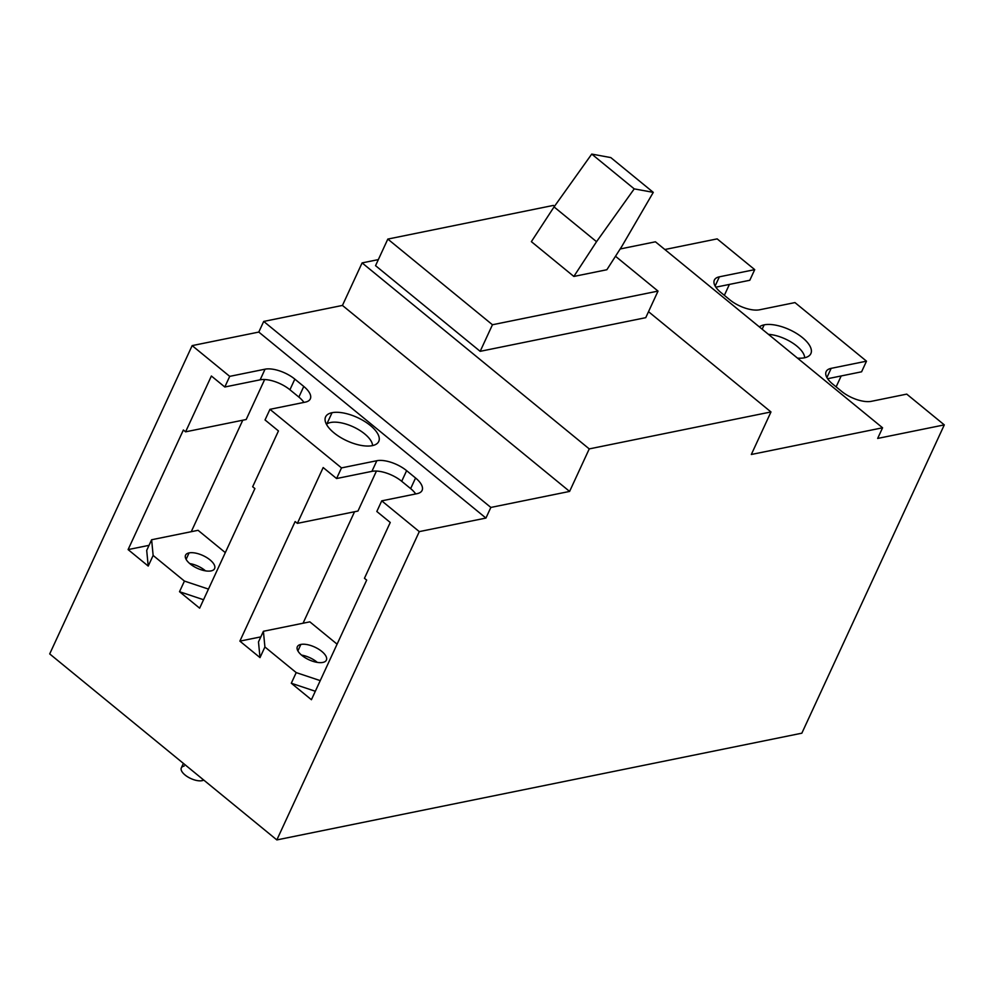 <?xml version="1.0" encoding="UTF-8"?>
<svg xmlns="http://www.w3.org/2000/svg" width="994" height="994" viewBox="0 0 994 994"><rect width="100%" height="100%" fill="white"/><g stroke="black" fill="none" stroke-linecap="round" stroke-linejoin="round"><path stroke-width="1.49" d="M804.693 357.741A26.03 11.344 24.8 0 0 768.449 334.344A26.03 11.344 -155.2 0 1 804.693 357.741M330.604 422.5A26.03 11.344 24.8 0 0 326.442 424.264A26.03 11.344 -155.2 0 1 330.604 422.5A26.03 11.344 -155.2 0 1 356.933 428.712A26.03 11.344 -155.2 0 1 372.576 445.585A26.03 11.344 24.8 0 0 356.933 428.712A26.03 11.344 24.8 0 0 330.604 422.5M184.188 766.026A13.009 5.678 24.8 0 0 185.058 774.997A13.009 5.678 24.8 0 0 202.08 780.675A13.009 5.678 24.8 0 0 203.758 780.066A13.009 5.678 -155.2 0 1 202.08 780.675L202.739 779.234L202.08 780.675A13.009 5.678 -155.2 0 1 187.717 776.873A13.009 5.678 -155.2 0 1 181.318 767.89L183.405 763.392M554.056 206.914L591.741 154.082L634.222 188.872L596.537 241.691L554.056 206.914L531.368 241.654L554.056 206.914L596.537 241.691L634.222 188.872L591.741 154.082L554.056 206.914M610.801 157.586L591.741 154.082L610.801 157.586L653.282 192.364L634.222 188.872L653.282 192.364L621.859 246.338L606.862 269.734L573.849 276.444L596.537 241.691L573.849 276.444L531.368 241.654L573.849 276.444L606.862 269.734L621.859 246.338L653.282 192.364L610.801 157.586M492.452 324.752L387.822 239.082L553.397 205.41L554.49 206.305L553.397 205.41L387.822 239.082L492.452 324.752L480.177 351.329L375.546 265.659L387.822 239.082L375.546 265.659L480.177 351.329L492.452 324.752L658.028 291.093L492.452 324.752M615.497 256.266L658.028 291.093L645.752 317.67L480.177 351.329L645.752 317.67L658.028 291.093L615.497 256.266M770.971 411.951L589.243 448.903L362.102 262.901L378.341 259.608L362.102 262.901L589.243 448.903L770.971 411.951L751.327 454.482L882.573 427.793L877.665 438.429L944.3 424.885L801.847 733.187L276.841 839.918L419.294 531.616L485.929 518.06L490.85 507.437L569.599 491.421L589.243 448.903L569.599 491.421L342.445 305.431L362.102 262.901L342.445 305.431L263.708 321.435L258.788 332.071L192.153 345.614L49.7 653.915L276.841 839.918L801.847 733.187L944.3 424.885L877.665 438.429L882.573 427.793L751.327 454.482L770.971 411.951L648.51 311.681L770.971 411.951M655.431 241.803L620.181 248.972L655.431 241.803L882.573 427.793L655.431 241.803M717.159 238.883L664.862 249.519L717.159 238.883L754.719 269.635L719.383 276.817A22.775 9.928 24.8 0 0 720.899 292.509L729.832 299.828A22.775 9.928 24.8 0 0 759.627 309.78L794.964 302.586L866.495 361.17L831.158 368.352A22.775 9.928 24.8 0 0 832.674 384.044L841.62 391.363A22.775 9.928 24.8 0 0 871.403 401.315L906.739 394.121L944.3 424.885L906.739 394.121L871.403 401.315A22.775 9.928 -155.2 0 1 841.62 391.363L832.674 384.044A22.775 9.928 -155.2 0 1 826.138 371.619A22.775 9.928 -155.2 0 1 831.158 368.352L826.909 377.558L831.158 368.352L866.495 361.17L794.964 302.586L759.627 309.78A22.775 9.928 -155.2 0 1 729.832 299.828L720.899 292.509A22.775 9.928 -155.2 0 1 714.351 280.084A22.775 9.928 -155.2 0 1 719.383 276.817L715.133 286.023L719.383 276.817L754.719 269.635L717.159 238.883M269.958 409.329L341.501 467.901L336.581 478.536L323.174 467.553L297.38 523.366L295.143 521.539L239.877 641.13L260.006 657.606L264.913 646.982L296.212 672.603L291.304 683.238L311.42 699.714L366.687 580.111L364.45 578.284L390.244 522.471L376.825 511.488L381.733 500.852L419.294 531.616L276.841 839.918L49.7 653.915L192.153 345.614L229.713 376.366L224.806 387.001L211.387 376.018L185.592 431.831L183.368 430.004L128.102 549.595L148.218 566.071L153.138 555.447L184.437 581.08L179.516 591.703L199.645 608.179L254.899 488.576L252.662 486.749L278.457 430.936L265.038 419.953L269.958 409.329L305.295 402.135A22.775 9.928 24.8 0 0 303.779 386.455L294.833 379.124A22.775 9.928 24.8 0 0 265.05 369.184L229.713 376.366L192.153 345.614L258.788 332.071L485.929 518.06L419.294 531.616L381.733 500.852L417.07 493.67A22.775 9.928 24.8 0 0 415.554 477.99L406.621 470.659A22.775 9.928 24.8 0 0 376.838 460.719L341.501 467.901L269.958 409.329L265.038 419.953L278.457 430.936L252.662 486.749L254.899 488.576L199.645 608.179L179.516 591.703L203.546 599.73L179.516 591.703L184.437 581.08L208.467 589.094L184.437 581.08L153.138 555.447L151.622 539.754L198.067 530.311L225.315 552.627L198.067 530.311L151.622 539.754L153.138 555.447L148.218 566.071L146.702 550.39L151.622 539.754L146.702 550.39L148.218 566.071L128.102 549.595L149.038 545.346L128.102 549.595L183.368 430.004L185.592 431.831L246.177 419.518L185.592 431.831L211.387 376.018L224.806 387.001L260.142 379.82A22.775 9.928 -155.2 0 1 289.925 389.76L298.871 397.078A22.775 9.928 -155.2 0 1 303.928 402.421A22.775 9.928 24.8 0 0 298.871 397.078L289.925 389.76A22.775 9.928 24.8 0 0 260.142 379.82L224.806 387.001L229.713 376.366L265.05 369.184L260.142 379.82L265.05 369.184A22.775 9.928 -155.2 0 1 294.833 379.124L289.925 389.76L294.833 379.124L303.779 386.455L298.871 397.078L303.779 386.455A22.775 9.928 -155.2 0 1 310.314 398.88A22.775 9.928 -155.2 0 1 305.295 402.135L269.958 409.329M372.29 445.647A29.273 12.76 24.8 0 0 370.34 425.482A29.273 12.76 24.8 0 0 332.046 412.696A29.273 12.76 24.8 0 0 333.996 432.862A29.273 12.76 24.8 0 0 372.29 445.647A29.273 12.76 -155.2 0 1 339.973 437.099A29.273 12.76 -155.2 0 1 325.585 416.896A29.273 12.76 -155.2 0 1 332.046 412.696A29.273 12.76 -155.2 0 1 364.363 421.245A29.273 12.76 -155.2 0 1 378.751 441.448A29.273 12.76 -155.2 0 1 372.29 445.647M263.708 321.435L490.85 507.437L485.929 518.06L258.788 332.071L263.708 321.435L342.445 305.431L569.599 491.421L490.85 507.437L263.708 321.435M804.407 357.803A29.273 12.76 24.8 0 0 802.456 337.625A29.273 12.76 24.8 0 0 764.162 324.852A29.273 12.76 24.8 0 0 759.379 326.914A29.273 12.76 -155.2 0 1 764.162 324.852A29.273 12.76 -155.2 0 1 796.48 333.4A29.273 12.76 -155.2 0 1 810.868 353.603A29.273 12.76 -155.2 0 1 804.407 357.803A29.273 12.76 -155.2 0 1 797.474 358.113A29.273 12.76 24.8 0 0 804.407 357.803M836.128 386.877L841.185 375.956L836.128 386.877M861.587 371.806L866.495 361.17L861.587 371.806L827.617 378.714L861.587 371.806M724.353 295.342L729.397 284.421L724.353 295.342M749.799 280.271L754.719 269.635L749.799 280.271L715.829 287.179L749.799 280.271M189.084 552.9A15.991 6.97 24.8 0 0 190.152 563.909A15.991 6.97 24.8 0 0 211.076 570.904A15.991 6.97 24.8 0 0 210.007 559.883A15.991 6.97 24.8 0 0 189.084 552.9L186.102 559.361L189.084 552.9A15.991 6.97 -155.2 0 1 206.752 557.572A15.991 6.97 -155.2 0 1 214.605 568.605A15.991 6.97 -155.2 0 1 211.076 570.904A15.991 6.97 -155.2 0 1 193.42 566.22A15.991 6.97 -155.2 0 1 185.555 555.186A15.991 6.97 -155.2 0 1 189.084 552.9M242.772 420.201L191.258 531.703L242.772 420.201M264.652 379.522L246.177 419.518L264.652 379.522M417.07 493.67L381.733 500.852L376.825 511.488L390.244 522.471L364.45 578.284L366.687 580.111L311.42 699.714L291.304 683.238L315.334 691.265L291.304 683.238L296.212 672.603L320.242 680.629L296.212 672.603L264.913 646.982L263.398 631.289L309.842 621.846L337.09 644.162L309.842 621.846L263.398 631.289L264.913 646.982L260.006 657.606L258.49 641.925L263.398 631.289L258.49 641.925L260.006 657.606L239.877 641.13L260.826 636.881L239.877 641.13L295.143 521.539L297.38 523.366L357.964 511.053L297.38 523.366L323.174 467.553L336.581 478.536L371.918 471.355A22.775 9.928 -155.2 0 1 401.7 481.295L410.646 488.613A22.775 9.928 -155.2 0 1 415.703 493.956A22.775 9.928 24.8 0 0 410.646 488.613L401.7 481.295A22.775 9.928 24.8 0 0 371.918 471.355L336.581 478.536L341.501 467.901L376.838 460.719L371.918 471.355L376.838 460.719A22.775 9.928 -155.2 0 1 406.621 470.659L401.7 481.295L406.621 470.659L415.554 477.99L410.646 488.613L415.554 477.99A22.775 9.928 -155.2 0 1 422.102 490.415A22.775 9.928 -155.2 0 1 417.07 493.67M300.871 644.435A15.991 6.97 24.8 0 0 301.94 655.444A15.991 6.97 24.8 0 0 322.851 662.426A15.991 6.97 24.8 0 0 321.795 651.418A15.991 6.97 24.8 0 0 300.871 644.435L297.889 650.896L300.871 644.435A15.991 6.97 -155.2 0 1 318.527 649.107A15.991 6.97 -155.2 0 1 326.38 660.14A15.991 6.97 -155.2 0 1 322.851 662.426A15.991 6.97 -155.2 0 1 305.195 657.755A15.991 6.97 -155.2 0 1 297.343 646.721A15.991 6.97 -155.2 0 1 300.871 644.435M354.56 511.736L303.046 623.226L354.56 511.736M376.44 471.057L357.964 511.053L376.44 471.057M326.84 423.978L332.046 412.696L326.84 423.978M762.162 329.188L764.162 324.852L762.162 329.188M205.51 570.854A15.991 6.97 24.8 0 0 189.742 563.573A15.991 6.97 -155.2 0 1 205.51 570.854M317.297 662.389A15.991 6.97 24.8 0 0 301.517 655.096A15.991 6.97 -155.2 0 1 317.297 662.389"/></g></svg>
